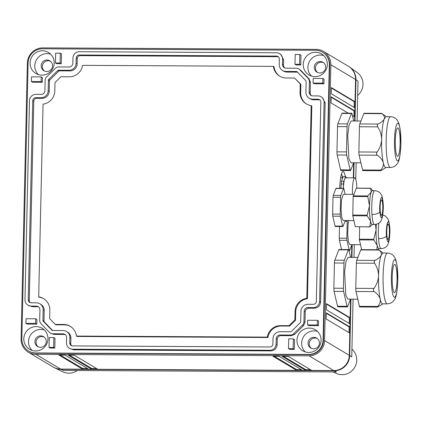 <?xml version="1.0" encoding="UTF-8"?>
<svg xmlns="http://www.w3.org/2000/svg" width="422" height="422" viewBox="0 0 422 422"><rect width="100%" height="100%" fill="white"/><g stroke="black" fill="none" stroke-linecap="round" stroke-linejoin="round"><path stroke-width="0.63" d="M354.617 120.982L355.561 79.51A15.403 15.097 -59.2 0 0 348.271 66.196L323.563 51.463A15.403 15.097 -59.2 0 0 316.025 49.369L42.88 47.881A15.403 15.097 -59.2 0 0 27.361 63.126L21.1 338.935A15.403 15.097 -59.2 0 0 28.385 352.243A15.403 15.097 -59.2 0 0 35.928 354.338L309.068 355.825A15.403 15.097 -59.2 0 0 324.592 340.58L330.848 64.772A15.403 15.097 -59.2 0 0 323.563 51.463M28.585 351.02L28.976 351.252A14.248 13.968 -59.2 0 0 35.954 353.188L309.094 354.675A14.248 13.968 -59.2 0 0 323.452 340.575L329.714 64.766A14.248 13.968 -59.2 0 0 322.972 52.455L322.582 52.222A14.248 13.968 -59.2 0 0 315.603 50.281L42.464 48.799A14.248 13.968 -59.2 0 0 28.105 62.894L21.844 338.708A14.248 13.968 -59.2 0 0 28.585 351.02A14.248 13.968 -59.2 0 0 35.559 352.956L308.704 354.438A14.248 13.968 -59.2 0 0 323.062 340.343L329.318 64.534A14.248 13.968 -59.2 0 0 322.582 52.222M35.928 354.338L60.636 369.071L333.776 370.558A15.403 15.097 -59.2 0 0 349.3 355.319L350.577 299.166M351.521 257.357L351.806 244.913M353.325 177.868L353.668 162.792M60.636 369.071A15.403 15.097 120.8 0 1 53.093 366.976L28.385 352.243M331.175 97.25L354.047 110.891L354.807 110.896L331.18 96.807L331.043 102.936L348.213 113.175M354.047 110.891L353.921 116.577M352.449 115.702L354.67 117.026L354.807 110.896M331.381 88.056L354.258 101.697L355.018 101.702L331.391 87.612L331.254 93.742L354.876 107.832L355.018 101.702M354.258 101.697L354.132 107.383M326.269 313.303L349.147 326.944L349.907 326.95L326.28 312.86L326.143 318.99L349.764 333.074L349.907 326.95M349.147 326.944L349.02 332.631M326.48 304.109L349.358 317.75L350.112 317.755L326.491 303.666L326.348 309.795L349.975 323.885L350.112 317.755M349.358 317.75L349.226 323.437M97.777 369.25L91.706 369.218L68.079 355.129L74.151 355.166L97.777 369.25M88.673 369.203L82.601 369.171L58.974 355.081L65.046 355.113L88.673 369.203M311.737 370.416L305.665 370.384L282.044 356.295L288.11 356.326L311.737 370.416M296.56 370.331L272.939 356.242L279.005 356.279L302.632 370.363L296.56 370.331L296.582 369.566L274.253 356.252M96.48 368.48L91.722 368.453L91.706 369.218M91.722 368.453L69.393 355.139M87.375 368.432L82.617 368.406L82.601 369.171M82.617 368.406L60.288 355.087M310.439 369.64L305.686 369.614L305.665 370.384M305.686 369.614L283.357 356.3M301.334 369.593L296.582 369.566M49.005 347.353L50.181 348.055L54.791 348.081L55.018 338.275L53.842 337.574L49.232 337.547L49.005 347.353L53.615 347.38L53.842 337.574M61.248 63.69L61.47 53.884L60.293 53.183L55.683 53.156L55.461 62.962L56.638 63.664L61.248 63.69L60.072 62.989L60.293 53.183M310.191 92.782L309.147 92.154L309.384 81.704A4.726 4.637 -59.2 0 0 308.097 78.371L299.678 69.625A4.726 4.637 -59.2 0 0 298.729 68.87L300.722 70.247L309.141 78.993L310.428 82.327L310.191 92.782A3.745 3.671 -59.2 0 0 311.468 95.657M308.994 308.192L307.949 307.569L313.256 307.596A6.267 6.145 -59.2 0 0 319.575 301.392L324.096 102.198A6.267 6.145 -59.2 0 0 321.131 96.78L322.176 97.403L325.14 102.82L320.62 302.02C320.171 305.802 318.061 307.87 314.306 308.218L308.994 308.192A3.745 3.671 -59.2 0 0 305.222 311.895L304.985 322.35L303.545 325.668L294.73 334.319L291.407 335.68L281.052 335.622A3.745 3.671 -59.2 0 0 277.28 339.325L277.159 344.69C276.705 348.477 274.601 350.545 270.84 350.893L73.57 349.822L69.456 348.345A6.267 6.145 -59.2 0 0 72.526 349.2L73.57 349.822M65.341 334.688A3.745 3.671 -59.2 0 0 64.06 334.446L53.705 334.388L50.345 333.122A4.726 4.637 -59.2 0 0 52.66 333.765L63.01 333.823L64.06 334.446M38.65 306.958A3.745 3.671 -59.2 0 0 37.368 306.715L32.056 306.688L27.942 305.212A6.267 6.145 -59.2 0 0 31.012 306.061L36.324 306.092L37.368 306.715M283.505 65.051L282.46 64.429L282.582 59.064A6.267 6.145 -59.2 0 0 279.617 53.647L280.662 54.269L283.626 59.687L283.505 65.051A3.745 3.671 -59.2 0 0 284.781 67.926M288.516 348.656L288.743 338.85L293.353 338.871L294.53 339.573L294.308 349.379L289.698 349.358L288.516 348.656L293.126 348.677L294.308 349.379M42.311 82.285L42.416 77.627L41.24 76.925L41.134 81.583L42.311 82.285L32.599 82.232L31.423 81.53L41.134 81.583M36.819 324.133L36.925 319.48L35.749 318.779L26.037 318.726L25.932 323.379L27.108 324.08L36.819 324.133L35.643 323.431L35.749 318.779M294.973 64.265L295.194 54.459L299.805 54.48L300.981 55.182L300.759 64.993L296.149 64.967L294.973 64.265L299.583 64.292L300.759 64.993M313.061 83.06L314.237 83.762L323.948 83.814L324.054 79.157L322.877 78.455L313.166 78.402L313.061 83.06L322.772 83.113L322.877 78.455M318.462 325.663L318.568 321.01L317.391 320.309L307.68 320.256L307.575 324.908L308.751 325.61L318.462 325.663L317.286 324.961L317.391 320.309M308.746 352.449A12.243 12.001 -59.2 0 0 315.297 329.751A12.243 12.001 -59.2 0 0 297.441 337.051A12.243 12.001 -59.2 0 0 308.746 352.449M315.007 76.64A12.243 12.001 -59.2 0 0 321.553 53.942A12.243 12.001 -59.2 0 0 303.703 61.243A12.243 12.001 -59.2 0 0 315.007 76.64M41.862 75.153A12.243 12.001 -59.2 0 0 48.414 52.455A12.243 12.001 -59.2 0 0 30.558 59.755A12.243 12.001 -59.2 0 0 41.862 75.153M35.606 350.962A12.243 12.001 -59.2 0 0 42.153 328.263A12.243 12.001 -59.2 0 0 24.302 335.564A12.243 12.001 -59.2 0 0 35.606 350.962M53.615 347.38L54.791 348.081M55.461 62.962L60.072 62.989M293.353 338.871L293.126 348.677M41.24 76.925L31.529 76.873L31.423 81.53M35.643 323.431L25.932 323.379M299.805 54.48L299.583 64.292M322.772 83.113L323.948 83.814M317.286 324.961L307.575 324.908M317.481 331.428A12.243 12.001 -59.2 0 0 305.27 351.911M323.743 55.62A12.243 12.001 -59.2 0 0 311.531 76.097M50.598 54.137A12.243 12.001 -59.2 0 0 38.391 74.615M44.342 329.946A12.243 12.001 -59.2 0 0 32.13 350.424M313.599 348.82A5.776 5.66 -59.2 0 0 316.69 338.112A5.776 5.66 -59.2 0 0 308.266 341.556A5.776 5.66 -59.2 0 0 313.599 348.82M319.86 73.011A5.776 5.66 -59.2 0 0 322.946 62.303A5.776 5.66 -59.2 0 0 314.527 65.748A5.776 5.66 -59.2 0 0 319.86 73.011M46.715 71.524A5.776 5.66 -59.2 0 0 49.807 60.821A5.776 5.66 -59.2 0 0 41.388 64.26A5.776 5.66 -59.2 0 0 46.715 71.524M40.459 347.332A5.776 5.66 -59.2 0 0 43.545 336.629A5.776 5.66 -59.2 0 0 35.126 340.074A5.776 5.66 -59.2 0 0 40.459 347.332M311.383 348.345A5.776 5.66 120.8 0 1 317.254 338.497M317.639 72.537A5.776 5.66 120.8 0 1 323.516 62.688M44.5 71.054A5.776 5.66 120.8 0 1 50.371 61.206M38.238 346.863A5.776 5.66 120.8 0 1 44.115 337.014M270.84 350.893L269.795 350.271A6.267 6.145 -59.2 0 0 276.115 344.067L276.236 338.702L277.28 339.325M269.795 350.271L72.526 349.2M307.949 307.569A3.745 3.671 -59.2 0 0 304.172 311.272L303.94 321.722A4.726 4.637 -59.2 0 1 302.5 325.046L293.686 333.697A4.726 4.637 -59.2 0 1 290.357 335.057L280.008 334.999A3.745 3.671 -59.2 0 0 276.236 338.702M321.131 96.78A6.267 6.145 -59.2 0 0 318.061 95.931L312.749 95.9A3.745 3.671 -59.2 0 1 309.147 92.154M298.729 68.87A4.726 4.637 -59.2 0 0 296.413 68.227L286.063 68.169A3.745 3.671 -59.2 0 1 282.46 64.429M279.617 53.647A6.267 6.145 -59.2 0 0 276.547 52.792L79.278 51.721A6.267 6.145 -59.2 0 0 72.959 57.925L72.837 63.289A3.745 3.671 -59.2 0 1 69.066 66.992L58.716 66.934A4.726 4.637 -59.2 0 0 55.387 68.295L46.578 76.946A4.726 4.637 -59.2 0 0 45.138 80.264L44.901 90.719A3.745 3.671 -59.2 0 1 41.124 94.422L35.817 94.396A6.267 6.145 -59.2 0 0 29.498 100.6L24.977 299.794A6.267 6.145 -59.2 0 0 27.942 305.212M50.345 333.122A4.726 4.637 -59.2 0 1 49.395 332.367L40.976 323.621A4.726 4.637 -59.2 0 1 39.689 320.287L39.926 309.838A3.745 3.671 -59.2 0 0 36.324 306.092M69.456 348.345A6.267 6.145 -59.2 0 1 66.491 342.928L66.613 337.563A3.745 3.671 -59.2 0 0 63.01 333.823M308.023 304.288L313.335 304.32A2.975 2.912 -59.2 0 0 316.331 301.377L320.847 102.182A2.975 2.912 -59.2 0 0 317.988 99.207L312.676 99.181A7.037 6.9 -59.2 0 1 305.903 92.138L306.14 81.683A1.435 1.403 -59.2 0 0 305.75 80.676L297.331 71.93A1.435 1.403 -59.2 0 0 296.339 71.503L285.989 71.45A7.037 6.9 -59.2 0 1 279.211 64.408L279.332 59.048A2.975 2.912 -59.2 0 0 276.473 56.073L79.204 55.002A2.975 2.912 -59.2 0 0 76.208 57.941L76.087 63.305A7.037 6.9 -59.2 0 1 68.992 70.268L58.637 70.216A1.435 1.403 -59.2 0 0 57.629 70.627L48.82 79.278A1.435 1.403 -59.2 0 0 48.382 80.285L48.145 90.735A7.037 6.9 -59.2 0 1 41.05 97.704L35.743 97.672A2.975 2.912 -59.2 0 0 32.747 100.615L28.227 299.81A2.975 2.912 -59.2 0 0 31.086 302.785L36.398 302.811A7.037 6.9 -59.2 0 1 43.171 309.853L42.933 320.309A1.435 1.403 -59.2 0 0 43.329 321.316L51.742 330.062A1.435 1.403 -59.2 0 0 52.734 330.484L63.084 330.542A7.037 6.9 -59.2 0 1 69.862 337.584L69.741 342.944A2.975 2.912 -59.2 0 0 72.6 345.919L269.869 346.989A2.975 2.912 -59.2 0 0 272.865 344.051L272.987 338.687A7.037 6.9 -59.2 0 1 280.081 331.724L290.436 331.776A1.435 1.403 -59.2 0 0 291.444 331.365L300.253 322.714A1.435 1.403 -59.2 0 0 300.691 321.706L300.928 311.251A7.037 6.9 -59.2 0 1 308.023 304.288M69.862 337.584L70.907 338.207L70.785 343.571A2.975 2.912 -59.2 0 0 71.703 345.771M70.907 338.207A7.037 6.9 -59.2 0 0 67.578 332.125L66.534 331.497M43.171 309.853L44.22 310.476L43.983 320.931A1.435 1.403 -59.2 0 0 44.373 321.939L52.592 330.479M44.22 310.476A7.037 6.9 -59.2 0 0 40.892 304.394L39.842 303.771M41.05 97.704L42.1 98.326L36.788 98.3A2.975 2.912 -59.2 0 0 33.792 101.238L29.271 300.432A2.975 2.912 -59.2 0 0 30.189 302.637M42.1 98.326A7.037 6.9 -59.2 0 0 49.189 91.363L48.145 90.735M68.992 70.268L70.036 70.896L59.687 70.838A1.435 1.403 -59.2 0 0 58.679 71.249L49.865 79.9A1.435 1.403 -59.2 0 0 49.427 80.908L49.189 91.363M70.036 70.896A7.037 6.9 -59.2 0 0 77.131 63.928L76.087 63.305M278.414 56.843A2.975 2.912 -59.2 0 0 277.518 56.696L80.249 55.625A2.975 2.912 -59.2 0 0 77.252 58.568L77.131 63.928M282.54 70.49L283.589 71.118A7.037 6.9 -59.2 0 0 287.034 72.072L285.989 71.45M297.531 72.136A1.435 1.403 -59.2 0 0 297.389 72.13L287.034 72.072M309.231 98.22L310.276 98.843A7.037 6.9 -59.2 0 0 313.72 99.803L312.676 99.181M319.934 99.977A2.975 2.912 -59.2 0 0 319.032 99.829L313.72 99.803M43.809 298.75A13.388 13.124 -59.2 0 0 39.341 297.246L38.687 296.861L43.06 104.144A13.388 13.124 -59.2 0 0 54.791 91.004L54.981 82.58L60.895 76.772L69.24 76.82A13.388 13.124 -59.2 0 0 82.575 65.347L273.424 66.381A13.388 13.124 -59.2 0 0 279.68 76.176A13.388 13.124 -59.2 0 0 286.237 78.001L294.582 78.044L300.227 83.909L300.037 92.339A13.388 13.124 -59.2 0 0 306.372 103.907A13.388 13.124 -59.2 0 0 311.172 105.6L311.826 105.991L307.453 298.707A13.388 13.124 -59.2 0 0 295.716 311.842L295.527 320.272L289.619 326.074L281.268 326.027A13.388 13.124 -59.2 0 0 267.938 337.505L77.084 336.466L76.429 336.076A13.388 13.124 -59.2 0 0 70.173 326.28A13.388 13.124 -59.2 0 0 63.622 324.46L55.277 324.412L55.931 324.803L64.276 324.85L63.622 324.46M70.5 326.48A13.388 13.124 -59.2 0 0 64.276 324.85M273.424 66.381L274.078 66.771A13.388 13.124 -59.2 0 0 280.013 76.371M294.582 78.044L300.881 84.3L300.691 92.729A13.388 13.124 -59.2 0 0 306.699 104.097M307.453 298.707L306.799 298.317A13.388 13.124 -59.2 0 0 295.068 311.452L294.873 319.881L295.527 320.272M294.873 319.881L288.964 325.684L289.619 326.074M288.964 325.684L280.619 325.642A13.388 13.124 -59.2 0 0 267.284 337.115L76.429 336.076M267.938 337.505L267.284 337.115M55.277 324.412L49.627 318.547L49.822 310.123A13.388 13.124 -59.2 0 0 43.487 298.549A13.388 13.124 -59.2 0 0 38.687 296.861M300.227 83.909L300.881 84.3M311.172 105.6L306.799 298.317M345.312 176.665A19.254 3.297 90.3 0 0 343.434 171.67A19.254 3.297 90.3 0 0 343.107 171.575A19.254 3.297 90.3 0 0 339.747 188.281M342.469 177.82A19.254 3.297 90.3 0 0 341.577 173.727M77.321 370.516A14.596 14.306 120.8 0 1 75.823 371.444A14.596 14.306 120.8 0 1 62.836 371.787L54.638 367.831A15.403 15.097 120.8 0 1 53.293 367.093M61.026 369.308L334.171 370.79L336.466 371.924L63.326 370.437L61.026 369.308A15.403 15.097 120.8 0 1 54.638 367.831M334.171 370.79A15.403 15.097 -59.2 0 0 349.69 355.551L350.972 299.166M351.922 257.357L352.206 244.654M353.726 177.868L354.069 162.797M355.013 120.987L355.952 79.742A15.403 15.097 -59.2 0 0 349.759 67.151A15.403 15.097 -59.2 0 0 348.466 66.317M333.148 371.903L335.981 373.27A14.596 14.306 -59.2 0 0 354.285 368.058A14.596 14.306 -59.2 0 0 351.927 349.131M349.69 355.551L351.753 356.917L353.061 299.177M354.011 257.367L354.295 244.665M355.778 179.408L356.157 162.808M357.102 120.998L358.009 81.108L355.952 79.742M349.759 67.151L357.133 72.484A14.596 14.306 120.8 0 1 357.682 95.451M350.154 169.897L346.71 155.064A3.466 0.591 -89.7 0 1 346.488 151.904L347.058 126.695L337.526 126.642L336.956 151.851A3.466 0.591 -89.7 0 0 337.183 155.016L340.623 169.844A3.466 0.591 -89.7 0 0 340.965 170.499L350.497 170.551A3.466 0.591 -89.7 0 1 350.154 169.897L340.623 169.844M337.526 126.642A3.466 0.591 -89.7 0 1 337.89 123.831L341.904 113.444A3.466 0.591 -89.7 0 1 342.147 113.143L351.679 113.191A3.466 0.591 -89.7 0 1 352.022 113.85L353.673 120.977M400.884 144.466A18.79 3.218 90.3 0 0 398.204 123.482A18.79 3.218 90.3 0 0 394.523 139.782A18.79 3.218 90.3 0 0 397.202 160.766A18.79 3.218 90.3 0 0 400.884 144.466M399.18 130.635A14.169 2.426 90.3 0 0 397.777 127.956A14.169 2.426 90.3 0 0 395.419 137.762A14.169 2.426 90.3 0 0 396.221 153.619A14.169 2.426 90.3 0 0 397.624 156.293A14.169 2.426 90.3 0 0 399.987 146.487A14.169 2.426 90.3 0 0 399.18 130.635M347.058 126.695A3.466 0.591 -89.7 0 1 347.422 123.883L337.89 123.831M351.679 113.191A3.466 0.591 -89.7 0 0 351.431 113.497L347.422 123.883M350.497 170.551A3.466 0.591 -89.7 0 0 350.74 170.245L353.62 162.792M360.894 162.834L350.972 162.776L348.904 158.825L347.717 135.436L349.073 124.959L351.199 120.966L360.952 121.019M386.341 116.651L382.052 113.666C384.104 115.322 384.848 117.063 384.284 118.877L386.083 116.646L390.635 116.672A25.415 4.352 90.3 0 0 386.193 138.917A25.415 4.352 90.3 0 0 390.355 167.497C394.839 167.117 396.216 164.907 396.195 165.013L397.582 163.193C399.159 161.768 400.267 155.549 400.9 144.535L400.283 130.034L399.059 123.989L397.809 121.056L396.443 119.22C396.464 119.331 395.108 117.1 390.635 116.672M381.736 113.354L364.075 113.26A3.466 0.591 90.3 0 0 363.827 113.565L359.818 123.952A3.466 0.591 90.3 0 0 359.454 126.758L377.679 126.858L377.21 125.181L378.038 124.047C381.361 122.417 383.445 120.697 384.284 118.877L384.284 118.877A25.415 4.352 90.3 0 0 382.49 127.191A25.415 4.352 90.3 0 0 381.641 138.891L381.63 139.482A25.415 4.352 90.3 0 0 381.63 139.487C381.393 143.897 379.884 148.09 377.104 152.073C376.318 153.371 376.398 154.426 377.331 155.233C380.565 157.596 382.548 160.075 383.287 162.665A25.415 4.352 -89.7 0 1 381.63 139.487M377.679 126.858C380.275 130.867 381.593 135.077 381.63 139.482M390.355 167.497L385.803 167.476A25.415 4.352 -89.7 0 1 383.287 162.67C383.756 165.26 382.918 167.724 380.771 170.061L380.554 170.715L381.361 170.414L386.067 167.476M359.454 126.758L358.885 151.973A3.466 0.591 90.3 0 0 359.111 155.132L362.551 169.96A3.466 0.591 90.3 0 0 362.894 170.615L380.554 170.715M347.058 306.267L343.619 291.438A3.466 0.591 -89.7 0 1 343.392 288.279L343.962 263.064L334.435 263.012L333.86 288.226A3.466 0.591 -89.7 0 0 334.087 291.386L337.526 306.214A3.466 0.591 -89.7 0 0 337.869 306.868L347.401 306.921A3.466 0.591 -89.7 0 1 347.058 306.267L337.526 306.214M334.435 263.012A3.466 0.591 -89.7 0 1 334.794 260.205L338.808 249.819A3.466 0.591 -89.7 0 1 339.051 249.513L348.583 249.566A3.466 0.591 -89.7 0 1 348.925 250.22L349.268 250.23L346.974 240.345L346.821 238.24L339.235 238.198L339.388 240.303L341.525 249.529M397.788 280.841A18.79 3.218 90.3 0 0 395.108 259.852A18.79 3.218 90.3 0 0 391.431 276.157A18.79 3.218 90.3 0 0 394.111 297.141A18.79 3.218 90.3 0 0 397.788 280.841M396.089 267.005A14.169 2.426 90.3 0 0 394.686 264.325A14.169 2.426 90.3 0 0 392.323 274.136A14.169 2.426 90.3 0 0 393.13 289.988A14.169 2.426 90.3 0 0 394.533 292.668A14.169 2.426 90.3 0 0 396.891 282.861A14.169 2.426 90.3 0 0 396.089 267.005M343.962 263.064A3.466 0.591 -89.7 0 1 344.326 260.253L334.794 260.205M348.583 249.566A3.466 0.591 -89.7 0 0 348.34 249.871L344.326 260.253M350.582 257.351L348.925 250.22M347.401 306.921A3.466 0.591 -89.7 0 0 347.644 306.62L350.524 299.166M357.803 299.203L347.876 299.151L345.808 295.2L344.621 271.805L345.977 261.334L348.108 257.336L357.856 257.388M383.25 253.021L378.956 250.035C381.008 251.697 381.752 253.432 381.187 255.252L382.986 253.021L387.538 253.047A25.415 4.352 90.3 0 0 383.102 275.292A25.415 4.352 90.3 0 0 387.264 303.872C391.743 303.492 393.125 301.276 393.098 301.387L394.486 299.562C396.068 298.138 397.171 291.918 397.804 280.904L397.186 266.403L395.968 260.358L394.718 257.431L393.346 255.595C393.373 255.7 392.017 253.474 387.538 253.047M379.399 263.565A25.415 4.352 90.3 0 0 378.55 275.265L378.534 275.856C378.297 280.271 376.788 284.465 374.008 288.442C373.227 289.74 373.301 290.795 374.235 291.607C377.468 293.97 379.457 296.444 380.19 299.04A25.415 4.352 -89.7 0 1 378.534 275.861A25.415 4.352 90.3 0 0 378.534 275.861C378.497 271.446 377.178 267.242 374.583 263.233L374.119 261.55L374.947 260.421C378.27 258.791 380.349 257.067 381.187 255.252A25.415 4.352 90.3 0 0 379.399 263.565M387.264 303.872L382.712 303.845A25.415 4.352 -89.7 0 1 380.196 299.04C380.66 301.635 379.821 304.098 377.679 306.435L377.458 307.084L378.265 306.783L382.97 303.845M378.639 249.729L360.979 249.634A3.466 0.591 90.3 0 0 360.736 249.94L356.722 260.321A3.466 0.591 90.3 0 0 356.363 263.133L355.788 288.347A3.466 0.591 90.3 0 0 356.015 291.507L359.454 306.335A3.466 0.591 90.3 0 0 359.797 306.989L377.458 307.084M349.659 250.468L349.268 250.23L349.659 250.468L351.906 244.654M347.259 220.532A2.31 0.396 90.3 0 0 347.206 221.429L346.821 238.24M360.499 244.702L349.817 244.644L348.509 242.101L347.686 234.268L348.113 223.892L348.736 220.542M339.499 226.519L339.235 238.198M361.643 249.639L359.386 239.896L359.618 226.862M376.872 249.718L377.194 245.451L373.834 239.97L373.781 239.269L376.086 229.995L375.443 224.483M379.156 248.653L378.101 249.724M378.777 223.196A16.943 2.901 90.3 0 0 378.555 238.662A16.943 2.901 90.3 0 0 381.145 248.663L378.872 248.648A16.943 2.901 90.3 0 1 377.701 247.186A16.943 2.901 90.3 0 1 377.69 247.15A16.943 2.901 90.3 0 1 377.194 245.451L377.194 245.451A16.943 2.901 90.3 0 1 376.772 243.193A16.943 2.901 90.3 0 1 376.762 243.125A16.943 2.901 90.3 0 1 376.313 239.089A16.943 2.901 -89.7 0 1 376.071 233.477A16.943 2.901 -89.7 0 1 376.071 233.387A16.943 2.901 -89.7 0 1 376.086 229.995A16.943 2.901 -89.7 0 1 376.218 226.667A16.943 2.901 -89.7 0 1 376.224 226.577A16.943 2.901 -89.7 0 1 376.392 224.304M389.11 236.262A7.701 1.319 -89.7 0 1 388.024 239.459A7.701 1.319 -89.7 0 1 386.874 235.26A7.701 1.319 -89.7 0 1 387.021 227.252A7.701 1.319 -89.7 0 1 388.108 224.056A7.701 1.319 -89.7 0 1 389.258 228.255A7.701 1.319 -89.7 0 1 389.11 236.262M340.364 216.217L340.216 214.107L332.626 214.07L332.779 216.175L335.073 226.06L342.659 226.102L340.364 216.217L332.779 216.175M343.049 226.334L342.659 226.102L343.049 226.334L345.296 220.521M345.201 194.342L343.904 188.739L343.513 188.502L343.904 188.739M340.839 195.428L333.248 195.386L335.923 188.465L343.513 188.502L340.839 195.428A2.31 0.396 90.3 0 0 340.596 197.301L340.216 214.107M353.894 220.569L343.213 220.511L341.899 217.968L341.076 210.14L341.503 199.759L343.355 194.331L353.8 194.384M335.464 226.297L335.073 226.06M333.248 195.386A2.31 0.396 90.3 0 0 333.011 197.259L332.626 214.07M335.923 188.465L336.318 188.697M369.756 226.915L355.313 226.693L352.776 215.763L353.151 196.483L356.295 188.207M353.23 195.861L367.678 195.94L369.477 205.857A16.943 2.901 -89.7 0 1 369.614 202.534A16.943 2.901 -89.7 0 1 369.619 202.449A16.943 2.901 -89.7 0 1 370.057 197.665A16.943 2.901 -89.7 0 1 370.722 193.872A16.943 2.901 -89.7 0 1 370.738 193.819A16.943 2.901 -89.7 0 1 371.249 192.126L370.632 188.286L372.737 190.638M367.177 215.141L369.477 205.862A16.943 2.901 -89.7 0 0 369.461 209.259A16.943 2.901 -89.7 0 0 369.461 209.349A16.943 2.901 -89.7 0 0 369.704 214.962A16.943 2.901 90.3 0 0 370.152 218.997A16.943 2.901 90.3 0 0 370.163 219.065A16.943 2.901 90.3 0 0 370.585 221.318L367.224 215.842L367.177 215.141L352.729 215.062M372.552 224.52L369.762 226.767L370.585 221.318A16.943 2.901 90.3 0 0 371.08 223.016A16.943 2.901 90.3 0 0 371.096 223.053A16.943 2.901 90.3 0 0 372.262 224.52L374.541 224.53A16.943 2.901 90.3 0 1 371.951 214.534C376.134 214.376 378.771 213.442 379.874 211.728C378.972 207.223 381.071 191.878 382.517 199.559L383.165 208.294L382.58 215.004L381.673 217.52C381.14 217.81 380.718 217.203 380.401 215.695L379.874 211.728M369.894 226.846L355.313 226.693M356.184 188.207L370.764 188.365M367.678 195.94L371.249 192.126A16.943 2.901 90.3 0 1 371.803 191.05A16.943 2.901 90.3 0 1 371.819 191.029A16.943 2.901 90.3 0 1 372.447 190.638L374.725 190.649A16.943 2.901 90.3 0 0 372.331 197.675A16.943 2.901 90.3 0 0 371.951 214.534M382.506 212.134A7.701 1.319 -89.7 0 1 381.419 215.331A7.701 1.319 -89.7 0 1 380.269 211.132A7.701 1.319 -89.7 0 1 380.412 203.124A7.701 1.319 -89.7 0 1 381.504 199.928A7.701 1.319 -89.7 0 1 382.654 204.121A7.701 1.319 -89.7 0 1 382.506 212.134M340.939 188.286L341.387 181.265L343.814 181.275L344.705 178.975A13.093 2.242 90.3 0 1 345.296 177.973A13.093 2.242 90.3 0 1 345.634 177.826L354.738 177.873A13.093 2.242 90.3 0 1 354.781 177.878L354.823 177.884A13.093 2.242 90.3 0 1 354.918 177.92L354.96 177.942A13.093 2.242 90.3 0 1 355.06 178.01L355.102 178.052A13.093 2.242 90.3 0 1 355.197 178.158L355.24 178.211A13.093 2.242 90.3 0 1 355.335 178.353L355.371 178.422A13.093 2.242 90.3 0 1 355.466 178.601L355.503 178.68A13.093 2.242 90.3 0 1 355.598 178.891L355.635 178.986A13.093 2.242 90.3 0 1 355.72 179.234L355.757 179.345A13.093 2.242 90.3 0 1 355.846 179.624L355.878 179.746A13.093 2.242 90.3 0 1 355.962 180.057L355.994 180.189A13.093 2.242 90.3 0 1 356.073 180.532L356.105 180.679A13.093 2.242 90.3 0 1 356.179 181.049L356.21 181.207A13.093 2.242 90.3 0 1 356.284 181.602L356.31 181.776A13.093 2.242 90.3 0 1 356.374 182.198L356.4 182.378A13.093 2.242 90.3 0 1 356.463 182.826L356.49 183.016A13.093 2.242 90.3 0 1 356.543 183.486L356.569 183.686A13.093 2.242 90.3 0 1 356.616 184.177L356.637 184.382A13.093 2.242 90.3 0 1 356.685 184.889L356.701 185.105A13.093 2.242 90.3 0 1 356.738 185.601A13.087 2.242 90.3 0 1 356.738 185.633L356.754 185.849A13.093 2.242 90.3 0 1 356.79 186.392L356.801 186.619A13.093 2.242 90.3 0 1 356.833 187.173L356.843 187.4A13.093 2.242 90.3 0 1 356.864 187.964L356.87 188.201M354.738 177.873A13.093 2.242 90.3 0 0 354.68 177.878L354.638 177.884A13.093 2.242 90.3 0 0 354.538 177.926L354.496 177.947A13.093 2.242 90.3 0 0 354.401 178.021L354.359 178.058A13.093 2.242 90.3 0 0 354.258 178.168L354.222 178.221A13.093 2.242 90.3 0 0 354.121 178.369L354.084 178.437A13.093 2.242 90.3 0 0 353.984 178.617L353.947 178.701A13.093 2.242 90.3 0 0 353.852 178.912L353.815 179.012A13.093 2.242 90.3 0 0 353.726 179.26L353.689 179.371A13.093 2.242 90.3 0 0 353.599 179.651L353.562 179.772A13.093 2.242 90.3 0 0 353.478 180.088L353.441 180.22A13.093 2.242 90.3 0 0 353.362 180.563L353.325 180.711A13.093 2.242 90.3 0 0 353.246 181.085L353.214 181.244A13.093 2.242 90.3 0 0 353.14 181.645L353.114 181.813A13.093 2.242 90.3 0 0 353.04 182.241L353.014 182.42A13.093 2.242 90.3 0 0 352.945 182.868L352.919 183.058A13.093 2.242 90.3 0 0 352.861 183.533L352.834 183.728A13.093 2.242 90.3 0 0 352.781 184.224L352.76 184.43A13.093 2.242 90.3 0 0 352.708 184.941L352.686 185.152A13.093 2.242 90.3 0 0 352.644 185.68L352.623 185.902A13.093 2.242 90.3 0 0 352.586 186.445L352.57 186.672A13.093 2.242 90.3 0 0 352.539 187.226L352.523 187.458A13.093 2.242 90.3 0 0 352.497 188.017L352.486 188.254A13.093 2.242 90.3 0 0 352.465 188.824L352.46 189.067A13.093 2.242 90.3 0 0 352.444 189.642L352.439 189.879A13.093 2.242 90.3 0 0 352.428 190.459L352.428 190.702A13.093 2.242 90.3 0 0 352.423 191.282L352.423 191.525A13.093 2.242 90.3 0 0 352.428 192.105L352.428 192.348A13.093 2.242 90.3 0 0 352.439 192.923L352.444 193.16A13.093 2.242 90.3 0 0 352.46 193.73L352.47 193.967A13.093 2.242 90.3 0 0 352.486 194.378M346.356 177.831L346.167 177.013A14.248 2.437 90.3 0 0 345.639 176.67A14.248 2.437 90.3 0 0 345.597 176.67L344.705 178.975A13.093 2.242 90.3 0 0 344.183 180.838A13.093 2.242 90.3 0 0 343.497 186.139A13.093 2.242 90.3 0 0 343.376 188.302L343.466 184.003A14.248 2.437 90.3 0 1 343.814 181.275M341.039 183.987L343.466 184.003M341.387 181.265L343.165 176.66L345.597 176.67M387.011 239.823L386.483 235.861C385.576 231.351 387.681 216.006 389.126 223.692L389.775 232.427L389.189 239.132L388.277 241.653C387.749 241.943 387.327 241.331 387.011 239.823M355.561 79.51L330.848 64.772M333.776 370.558L309.068 355.825M349.3 355.319L324.592 340.58M329.714 64.766L329.318 64.534M323.452 340.575L323.062 340.343M309.094 354.675L308.704 354.438M35.954 353.188L35.559 352.956M277.159 344.69L276.115 344.067M281.052 335.622L280.008 334.999M290.357 335.057L291.407 335.68M294.73 334.319L293.686 333.697M302.5 325.046L303.545 325.668M304.985 322.35L303.94 321.722M304.172 311.272L305.222 311.895M313.256 307.596L314.306 308.218M320.62 302.02L319.575 301.392M324.096 102.198L325.14 102.82M309.384 81.704L310.428 82.327M309.141 78.993L308.097 78.371M299.678 69.625L300.722 70.247M282.582 59.064L283.626 59.687M32.056 306.688L31.012 306.061M53.705 334.388L52.66 333.765M70.785 343.571L69.741 342.944M52.37 330.437L51.742 330.062M43.329 321.316L44.373 321.939M43.983 320.931L42.933 320.309M29.271 300.432L28.227 299.81M32.747 100.615L33.792 101.238M36.788 98.3L35.743 97.672M48.382 80.285L49.427 80.908M49.865 79.9L48.82 79.278M57.629 70.627L58.679 71.249M59.687 70.838L58.637 70.216M76.208 57.941L77.252 58.568M80.249 55.625L79.204 55.002M276.473 56.073L277.518 56.696M296.339 71.503L297.389 72.13M317.988 99.207L319.032 99.829M295.716 311.842L295.068 311.452M280.619 325.642L281.268 326.027M300.037 92.339L300.691 92.729M346.71 155.064L337.183 155.016M346.488 151.904L336.956 151.851M351.431 113.497L341.904 113.444M362.551 169.96L380.771 170.061M363.827 113.565L382.052 113.666M359.818 123.952L378.038 124.047M358.885 151.973L377.104 152.073M359.111 155.132L377.331 155.233M343.619 291.438L334.087 291.386M343.392 288.279L333.86 288.226M348.34 249.871L338.808 249.819M359.454 306.335L377.679 306.435M360.736 249.94L378.956 250.035M356.722 260.321L374.947 260.421M356.363 263.133L374.583 263.233M355.788 288.347L374.008 288.442M356.015 291.507L374.235 291.607M346.974 240.345L339.388 240.303M344.953 221.418L347.206 221.429M359.333 239.19L373.781 239.269M373.834 239.97L359.386 239.896M381.145 248.663C384.431 248.321 386.652 246.944 387.818 244.538L388.936 241.468C389.891 235.719 390.155 230.934 389.738 227.12L389.654 227.653M378.555 238.662C382.738 238.504 385.381 237.57 386.483 235.861M333.011 197.259L340.596 197.301M353.151 196.483L367.599 196.562M367.224 215.842L352.776 215.763M374.541 224.53C377.822 224.193 380.048 222.816 381.208 220.411L382.327 217.335C383.281 211.586 383.551 206.806 383.129 202.993L383.044 203.525M349.495 250.668L349.031 250.668M389.738 227.12L388.873 221.376L387.681 218.49L385.392 216.048L382.78 214.935M342.886 226.54L335.3 226.498M343.677 188.302L336.086 188.259M370.606 188.217L356.242 188.138M383.129 202.993C382.796 198.767 382.11 195.892 381.071 194.363C380.032 192.295 377.917 191.055 374.725 190.649M343.213 176.654L345.639 176.67M340.617 177.968L341.688 177.651L342.675 177.931"/></g></svg>
